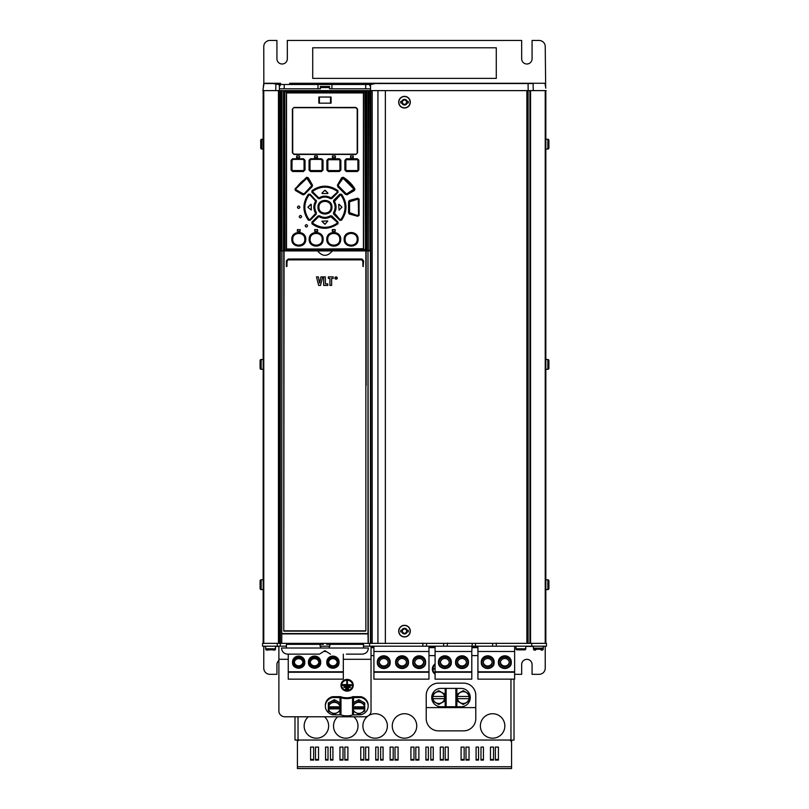 <?xml version="1.0" encoding="UTF-8"?>
<svg xmlns="http://www.w3.org/2000/svg" width="809" height="809" viewBox="0 0 809 809"><rect width="100%" height="100%" fill="white"/><g stroke="black" fill="none" stroke-linecap="round" stroke-linejoin="round"><path stroke-width="1.21" d="M423.603 662.268A4.439 4.166 0 0 1 414.774 662.268M414.744 662.682A4.439 4.166 180 0 0 419.183 666.859A4.439 4.166 180 0 0 423.623 662.682A4.439 4.166 180 0 0 419.183 658.516A4.439 4.166 180 0 0 414.744 662.682M412.762 662.48L412.762 661.853A6.421 6.037 180 0 1 419.183 655.816A6.421 6.037 180 0 1 425.605 661.853L425.605 662.48A6.421 6.037 0 0 1 419.183 668.517A6.421 6.037 0 0 1 412.762 662.48A6.421 6.037 0 0 1 419.183 656.443A6.421 6.037 0 0 1 425.605 662.48C425.989 670.317 412.378 670.317 412.762 662.48M428.972 672.249L385.58 672.198L428.972 672.198L428.972 651.498L373.91 651.498L373.91 679.155L428.972 679.155L428.972 672.249L373.91 672.249M390.191 661.853A6.421 6.037 180 0 0 383.769 655.816A6.421 6.037 180 0 0 377.348 661.853L377.348 662.48A6.421 6.037 0 0 1 383.769 656.443A6.421 6.037 0 0 1 390.191 662.48L390.191 661.853M408.474 661.853A6.421 6.037 180 0 0 402.053 655.816A6.421 6.037 180 0 0 395.631 661.853L395.631 662.48A6.421 6.037 0 0 1 402.053 656.443A6.421 6.037 0 0 1 408.474 662.48L408.474 661.853M385.58 672.198L373.91 672.198M428.972 646.179L428.972 651.498M373.91 646.179L373.91 651.498M515.99 646.421L514.635 646.421M477.927 646.421L471.799 646.421M435.09 646.421L428.972 646.421M373.91 646.421L371.028 646.421M543.193 646.421L545.226 646.179M525.779 646.421L533.08 646.421M514.635 674.322L521.674 674.322L521.674 664.533A5.198 5.198 0 0 1 526.871 659.335A5.198 5.198 0 0 1 532.069 664.533L532.069 674.322L539.107 674.322A6.118 6.118 0 0 0 545.226 668.204L545.226 646.421M538.491 83.276L544.963 83.276L533.04 83.276L544.953 83.276L545.681 86.947L545.226 46.568A6.118 6.118 0 0 0 539.107 40.45L532.069 40.45L532.069 58.804A5.198 5.198 0 0 1 526.871 64.002A5.198 5.198 0 0 1 521.674 58.804L521.674 40.45L287.326 40.45L287.326 58.804A5.198 5.198 0 0 1 282.129 64.002A5.198 5.198 0 0 1 276.931 58.804L276.931 40.45L269.893 40.45A6.118 6.118 0 0 0 263.774 46.568L263.835 83.297M278.883 660.468A5.198 5.198 0 0 0 276.931 664.533L276.931 674.322L269.893 674.322A6.118 6.118 0 0 1 263.774 668.204L263.774 646.179M545.822 88.171L544.953 83.276M267.334 83.276L273.26 83.276L264.047 83.276L262.874 90.618L546.126 90.618M275.09 83.276L279.53 83.276L273.118 83.549L275.889 84.096L275.748 90.618M370.542 88.788L365.708 88.788L365.708 84.5L370.542 84.5L376.66 83.276L289.582 83.276M370.542 84.5L376.66 83.276L528.075 83.276L528.176 90.618M533.04 83.276L528.075 83.276M534.638 83.276L532.595 83.276M542.354 83.276L545.226 83.276M422.247 83.276L419.8 83.276M389.2 83.276L386.753 83.276M376.964 83.276L369.319 83.276L369.319 84.5M519.53 83.276L531.21 83.276M363.504 643.367L363.504 646.179L546.449 646.179L546.449 643.367L280.298 643.367L280.298 91.235A0.617 0.617 0 0 1 280.905 90.618L280.905 250.921L281.34 90.618L279.378 90.618L279.378 84.5L276.627 83.954M281.744 643.367L281.947 91.235L280.298 91.235M281.947 250.921L367.994 250.921L367.994 91.235L367.974 633.578L281.947 633.578L367.974 633.578L368.176 643.367M281.643 643.367L281.947 250.315A0.617 0.617 0 0 1 281.34 250.921L280.905 250.921A0.617 0.617 0 0 1 280.298 250.315L280.298 250.921L279.075 250.921M280.298 250.315L281.947 250.315L281.947 91.235A0.617 0.617 0 0 0 281.34 90.618L284.222 90.628L283.474 91.366L284.212 90.638L283.474 91.366L283.474 249.86A0.738 0.738 0 0 0 284.212 250.598L365.951 250.598L284.212 250.598L283.474 249.86L284.02 249.86L284.02 91.366M369.804 84.5L369.804 85.724L370.542 85.724L370.542 84.773L370.542 90.618L365.941 90.628L366.689 91.366L365.941 90.628M366.689 249.86L365.951 250.598A0.738 0.738 0 0 0 366.689 249.86L365.951 250.598L366.689 249.86L366.689 91.366L366.153 91.366L366.153 249.86M284.06 630.828L365.86 630.828L365.86 250.921L284.06 250.921L283.777 631.131M365.86 630.828L283.787 631.131L365.344 631.131M283.787 250.921L283.787 631.131M368.692 250.315L368.611 250.921A0.617 0.617 0 0 1 367.994 250.315L368.277 643.367M368.671 91.235L368.277 250.83M368.692 91.235L367.994 91.235A0.617 0.617 0 0 1 368.611 90.618L368.692 91.235L369.895 91.235L369.834 90.618A0.617 0.617 0 0 1 370.441 91.235L369.895 91.235L369.895 250.315L370.846 250.921M370.441 91.235L370.441 250.315A0.617 0.617 0 0 1 369.834 250.921L369.915 250.315L368.671 250.315M370.441 643.367L370.441 250.315M368.611 250.921L369.834 250.921L368.611 250.921M370.846 643.367L370.846 90.618M385.357 90.618L385.357 643.367M472.234 643.367L471.799 651.498L435.09 651.498L435.09 679.155L471.799 679.155L471.799 672.249L435.09 672.249M447.326 643.125L447.326 646.179M422.854 643.125L422.854 646.179M496.281 643.125L496.281 646.179M280.298 646.179L280.298 643.367L262.551 643.367L262.551 646.179L286.416 646.179L286.416 643.367L286.416 644.338L323.297 644.328L323.216 643.367M323.297 644.348L320.061 644.348L320.061 646.179L329.85 646.179L329.85 644.348L326.624 644.348M426.525 646.179L426.525 643.367M443.656 646.179L443.656 643.367M475.47 646.179L475.47 643.367M492.61 646.179L492.61 643.367M363.504 644.348L329.85 644.348M329.243 646.179L329.243 648.019L368.398 648.019C368.044 651.73 366.012 653.773 362.29 654.137L346.373 654.137M363.504 644.328L326.624 644.328L326.705 643.367M320.061 644.348L286.416 644.348M287.62 654.137L303.547 654.137L287.62 654.137C283.908 653.773 281.876 651.73 281.522 648.019L320.677 648.019L320.677 646.179M368.398 648.019L303.547 648.029M303.547 654.137L319.464 654.137L324.955 650.689L330.456 654.137M324.955 648.019C324.955 651.366 324.955 651.366 324.955 648.019M263.319 86.947L263.764 83.408M263.35 86.775L263.916 83.276M278.357 84.298L273.27 83.276L279.378 84.793M279.378 85.724L280.106 85.724L279.378 85.724L279.378 84.52M320.374 86.462L329.546 86.462L329.546 87.564L320.374 87.564L320.374 86.462L320.374 88.788L317.988 88.788L317.988 84.5L279.378 84.5M317.988 88.788L279.378 88.788M365.708 88.788L331.933 88.788L331.933 84.5L317.988 84.5M331.933 88.788L329.546 88.788L329.546 86.462M365.708 84.5L331.933 84.5M370.542 85.724L369.804 85.724M280.106 84.5L280.106 85.724M284.212 88.788L284.212 84.5M278.953 83.276L277.79 83.276M270.509 83.276L267.809 83.276M275.161 83.661A1.042 1.042 0 0 0 274.362 83.276L273.26 83.276M263.168 149.048L261.752 149.048A1.042 1.042 0 0 1 260.72 148.017L260.72 140.301A1.042 1.042 0 0 1 261.752 139.259L261.752 149.048M263.168 139.259L261.752 139.259M263.168 369.319L261.145 369.319A1.042 1.042 0 0 1 260.104 368.277L260.104 360.571A1.042 1.042 0 0 1 261.145 359.53L261.145 369.319M263.168 359.53L261.145 359.53M263.168 589.589L261.145 589.589A1.042 1.042 0 0 1 260.104 588.548L260.104 580.832A1.042 1.042 0 0 1 261.145 579.79L261.145 589.589M263.168 579.79L261.145 579.79M279.075 90.618L279.075 643.367M263.774 643.367L263.774 90.618M263.168 643.367L263.168 90.618M275.464 646.179L275.464 648.808A1.042 1.042 0 0 1 274.423 649.849L266.707 649.849A1.042 1.042 0 0 1 265.676 648.808L275.464 648.808M265.676 646.179L265.676 648.808M273.26 649.849L267.87 649.849M543.193 646.179L543.193 648.201A1.042 1.042 0 0 1 542.151 649.243L534.446 649.243A1.042 1.042 0 0 1 533.404 648.201L543.193 648.201M533.404 646.179L533.404 648.201M540.988 649.243L535.609 649.243M525.779 646.179L525.779 648.808A1.042 1.042 0 0 1 524.738 649.849L517.032 649.849A1.042 1.042 0 0 1 515.99 648.808L525.779 648.808M515.99 646.179L515.99 648.808M523.575 649.849L518.195 649.849M528.095 90.618L528.095 643.367M529.925 643.367L529.925 90.618M545.226 90.618L545.226 643.367M545.832 643.367L545.832 90.618M410.315 631.131A5.815 5.815 0 0 1 404.5 636.946A5.815 5.815 0 0 1 398.685 631.131A5.815 5.815 0 0 1 404.5 625.317A5.815 5.815 0 0 1 410.315 631.131A5.815 5.815 0 0 1 404.5 636.946A5.815 5.815 0 0 1 398.685 631.131M410.153 631.131A5.653 5.653 0 0 1 404.5 636.784A5.653 5.653 0 0 1 398.847 631.131A5.653 5.653 0 0 1 404.5 625.468A5.653 5.653 0 0 1 410.153 631.131M404.813 633.669A1.628 1.628 0 0 1 406.543 632.678L406.522 631.131A1.628 1.628 0 0 1 406.715 630.363L408.292 630.363L408.292 631.89L406.715 631.89A1.628 1.628 0 0 1 406.522 631.131L406.887 629.756L407.22 630.363C405.41 627.663 403.6 627.663 401.78 630.363L402.103 629.746L402.285 630.363A1.628 1.628 0 0 1 402.144 632.122L402.457 632.678A1.628 1.628 0 0 1 404.187 633.669L404.813 633.669L404.187 633.669M402.103 632.517L401.78 631.89C403.59 634.6 405.4 634.6 407.22 631.89M400.708 631.89L402.295 631.89L400.708 631.89L400.708 630.363L401.79 630.363L402.204 629.503A2.811 2.811 0 0 1 406.937 629.726M408.292 631.131L408.292 630.363L406.705 630.363A1.628 1.628 0 0 1 406.856 630.13L406.543 629.584A1.628 1.628 0 0 1 404.813 628.593L404.187 628.593A1.628 1.628 0 0 1 402.457 629.584L402.113 629.756M406.543 632.678L406.715 631.89M402.457 629.584L402.457 632.678M406.796 632.749A2.811 2.811 0 0 1 402.063 632.537M404.187 628.593L404.813 628.593M410.315 102.187A5.815 5.815 0 0 1 404.5 108.001A5.815 5.815 0 0 1 398.685 102.187A5.815 5.815 0 0 1 404.5 96.372A5.815 5.815 0 0 1 410.315 102.187A5.815 5.815 0 0 1 404.5 108.001A5.815 5.815 0 0 1 398.685 102.187M410.153 102.187A5.653 5.653 0 0 1 404.5 107.84A5.653 5.653 0 0 1 398.847 102.187A5.653 5.653 0 0 1 404.5 96.524A5.653 5.653 0 0 1 410.153 102.187M402.113 103.562L402.457 103.734A1.628 1.628 0 0 1 404.187 104.725L404.813 104.725A1.628 1.628 0 0 1 406.543 103.734L406.522 102.187A1.628 1.628 0 0 1 406.715 101.418L408.292 101.418L408.292 102.955L406.715 102.955A1.628 1.628 0 0 1 406.522 102.187L406.887 100.812L407.22 101.418C405.41 98.718 403.6 98.718 401.78 101.418L402.103 100.801L402.478 102.187A1.628 1.628 0 0 1 402.144 103.178L401.78 102.945C403.59 105.655 405.4 105.655 407.22 102.945L406.897 103.572L406.715 102.955M406.937 103.592A2.811 2.811 0 0 1 406.796 103.815L407.22 102.955M400.708 102.955L402.295 102.955L400.708 102.955L400.708 101.418L401.79 101.418L402.204 100.559A2.811 2.811 0 0 1 406.937 100.781M408.292 102.187L408.292 101.418L406.705 101.418A1.628 1.628 0 0 1 406.856 101.186L406.543 100.64A1.628 1.628 0 0 1 404.813 99.649L404.187 99.649A1.628 1.628 0 0 1 402.457 100.64L402.113 100.812M402.457 100.64L402.285 101.418A1.628 1.628 0 0 1 402.478 102.177L402.457 103.734M406.796 103.815A2.811 2.811 0 0 1 402.063 103.592M404.813 104.725L404.187 104.725M404.187 99.649L404.813 99.649M317.543 250.921C322.528 256.746 327.473 256.746 332.378 250.921M286.305 260.963L288.257 259.001L361.663 259.001L363.615 260.963L363.13 266.586L362.766 260.963L361.663 259.861L288.257 259.861L287.155 260.963L286.669 266.586L286.305 260.963L288.247 259.123L286.416 260.963L286.305 266.222M334.886 278.094L336.109 276.83L337.333 278.094L336.979 278.984L335.239 278.984L335.239 277.194L336.109 276.83L336.979 277.194L336.979 278.984L335.239 278.984L334.886 278.094L335.239 277.194L336.979 277.194L336.979 278.984L335.239 278.984L334.886 278.094M366.133 250.921L366.133 385.327M363.615 260.963L361.674 259.123L363.504 260.963L363.14 266.464L362.897 260.963L361.674 259.74L288.247 259.74L287.023 260.963L286.669 266.586M363.504 260.963L362.27 259.224M362.28 259.901L363.16 260.963L363.13 266.586M287.185 260.346L287.023 260.963L288.247 259.74L361.674 259.74L362.897 260.963L362.897 266.242M363.16 260.963L362.735 260.346M287.023 266.242L286.76 260.963L287.64 259.901M286.76 260.963L286.416 266.222L287.013 266.313M361.674 259.123L288.247 259.123L361.663 259.001M335.482 277.396L335.482 278.781L336.736 278.781L336.736 277.396L335.482 277.396L336.109 279.054L336.736 277.396L335.482 277.396M335.482 278.781L336.109 279.054M336.109 277.406L336.635 278.761L336.028 278.185L335.634 278.761L335.634 277.406L336.514 278.074M331.619 285.435L329.92 285.435L329.92 278.417L328.333 278.417L328.333 276.87L333.207 276.87L333.207 278.417L331.619 278.417L331.619 285.435M327.776 285.435L323.661 285.435L323.661 276.87L325.36 276.87L325.36 283.888L327.776 283.888L327.776 285.435M320.485 285.435L318.645 285.435L316.481 276.87L318.311 276.87L319.595 283.12L320.93 276.87L322.68 276.87L320.485 285.435M284.697 91.923L284.94 249.93L284.02 249.86M284.94 91.862L365.223 91.923M284.95 249.92L365.466 249.425L364.97 91.862M284.141 91.245L366.153 91.366M366.022 91.245L365.951 90.638L284.212 90.638L283.474 91.366M365.951 90.638L366.689 91.366L365.951 90.638M284.697 249.85L366.022 249.981M363.625 92.944L286.295 92.944L363.625 92.944L363.625 248.727L286.78 249.212L363.625 248.727M286.295 248.727L286.295 92.944M310.11 194.18L316.006 200.581L310.11 194.18L308.391 194.261C302.455 202.958 302.455 211.614 308.391 220.22L310.11 220.301L316.258 214.142L309.847 220.058L316.006 213.9L316.117 212.888L316.258 214.142M316.258 200.339L316.42 201.775C314.296 205.355 314.296 208.995 316.42 212.696M331.852 198.539L338.031 192.36L337.929 190.651C329.223 184.705 320.576 184.705 311.991 190.651L311.89 192.36L318.301 198.296L312.122 192.117L312.193 190.924C320.708 185.089 329.212 185.089 337.727 190.924L337.798 192.117L331.852 198.539L330.416 198.69L331.569 197.952L330.608 198.397C326.836 196.213 323.074 196.213 319.312 198.397L318.301 198.296L312.537 192.148L312.82 191.217C320.91 185.807 329.01 185.807 337.1 191.217L337.292 190.944C329.061 185.443 320.839 185.443 312.628 190.944L312.82 191.217M319.151 197.77C323.024 195.596 326.897 195.596 330.77 197.77L330.588 198.074C326.836 195.96 323.084 195.96 319.333 198.074L318.341 197.952L319.151 197.77L319.504 198.69C323.084 196.567 326.725 196.567 330.416 198.69M319.504 198.69L318.068 198.539M341.529 194.261L341.277 194.463C347.122 202.978 347.122 211.493 341.277 220.018L340.063 220.058L333.662 214.142L333.5 212.706C335.624 208.965 335.624 205.324 333.5 201.775L333.662 200.339L339.81 194.18L341.529 194.261C347.466 202.958 347.466 211.614 341.529 220.22L339.81 220.301L341.529 220.22M333.662 214.142L339.81 220.301M339.81 194.18L333.662 200.339M318.068 215.942L319.494 215.781C322.983 217.914 326.624 217.914 330.416 215.791L331.852 215.942L338.031 222.121L337.929 223.82C328.808 229.756 320.162 229.756 311.991 223.83L311.89 222.121L318.301 216.185L319.333 216.407L318.068 215.942L311.89 222.121M338.031 222.121L331.852 215.942M359.085 215.477L359.085 199.004L357.669 198.205L349.367 200.43L348.548 201.825L348.548 212.656L349.367 214.051L357.669 216.276L359.085 215.477L359.085 199.004M337.798 186.707L345.463 194.382L347.021 194.797L354.504 190.469L354.908 188.912C351.955 184.078 348.082 180.205 343.299 177.282L341.701 177.707L337.414 185.15L337.798 186.707L347.021 194.797M304.457 194.382L312.122 186.707L312.507 185.15L308.219 177.707L306.621 177.282L295.012 188.912L295.416 190.469L302.9 194.797L304.457 194.382L312.122 186.707M331.943 207.235C332.388 198.326 317.674 198.094 317.977 207.235C317.532 216.155 332.236 216.387 331.943 207.235L331.599 207.235C332.014 215.811 317.907 215.811 318.311 207.235C317.907 198.67 332.014 198.67 331.599 207.235L331.326 207.235C331.67 199.014 318.271 198.984 318.594 207.235C318.25 215.467 331.65 215.487 331.326 207.235L330.992 207.235C331.366 215.012 318.554 215.012 318.928 207.235C318.554 199.469 331.366 199.469 330.992 207.235M358.104 239.302C358.518 230.302 343.754 230.262 344.149 239.302C343.754 248.302 358.478 248.353 358.104 239.302L357.8 239.302C358.195 247.878 344.108 247.867 344.513 239.302C344.108 230.737 358.195 230.717 357.8 239.302L357.497 239.302C357.851 231.071 344.401 231.071 344.755 239.302C344.371 247.544 357.881 247.503 357.497 239.302L357.184 239.302C357.548 247.079 344.755 247.079 345.13 239.302C344.755 231.526 357.548 231.526 357.184 239.302M326.785 239.302C326.452 248.039 340.741 248.737 340.741 239.302C341.155 230.353 326.462 230.191 326.785 239.302L327.129 239.302C326.715 230.737 340.822 230.727 340.417 239.302C340.832 247.867 326.725 247.867 327.129 239.302L327.392 239.302C327.058 247.524 340.447 247.554 340.134 239.302C340.468 231.061 327.048 231.071 327.392 239.302L327.746 239.302C327.372 231.526 340.174 231.526 339.8 239.302C340.174 247.079 327.372 247.079 327.746 239.302M323.135 239.302C323.549 230.312 308.816 230.231 309.169 239.302C308.765 248.252 323.458 248.414 323.135 239.302L322.791 239.302C323.206 247.867 309.099 247.878 309.503 239.302C309.089 230.727 323.196 230.727 322.791 239.302L322.528 239.302C322.862 231.071 309.473 231.05 309.786 239.302C309.453 247.544 322.872 247.534 322.528 239.302L322.174 239.302C322.548 247.079 309.746 247.079 310.12 239.302C309.746 231.526 322.548 231.526 322.174 239.302M305.772 239.302C306.166 230.292 291.442 230.252 291.816 239.302C291.402 248.302 306.166 248.343 305.772 239.302L305.408 239.302C305.812 247.867 291.725 247.878 292.12 239.302C291.715 230.727 305.812 230.737 305.408 239.302L305.155 239.302C305.539 231.061 292.039 231.101 292.423 239.302C292.069 247.534 305.519 247.534 305.155 239.302L304.791 239.302C305.165 247.069 292.373 247.079 292.737 239.302C292.373 231.526 305.165 231.526 304.791 239.302M357.345 171.518L358.842 170.072L357.345 171.518L346.373 171.518L344.877 169.991L346.373 171.518M346.373 158.766L344.877 160.293L346.383 159.11L357.366 159.11L358.842 160.212L357.345 158.766L346.373 158.766L346.667 159.727L345.494 160.556L346.656 159.383L357.093 159.383L358.529 160.212L358.529 170.072L357.366 171.174L346.383 171.174L357.093 170.901L358.225 169.779L358.225 160.506L357.113 159.727L346.667 159.727M328.676 170.557L327.867 169.748L326.907 170.021L328.393 171.518L339.386 171.174L340.872 170.052L339.376 171.518L339.123 170.557L340.255 169.769L339.113 170.901L328.666 170.901L327.514 169.748L327.514 160.536L328.666 159.383L326.907 160.273L328.393 158.766L339.386 159.11L328.666 159.383L327.867 160.536L327.251 160.273L327.251 170.021L328.403 171.174L328.676 170.557L339.123 170.557M340.872 160.243L339.376 158.766L340.872 160.243L340.872 170.052M309.048 170.052L310.545 171.518L310.808 170.901L321.517 171.174L323.013 170.021L321.517 171.518L310.535 171.174L309.048 170.052L309.048 160.243L310.545 158.766L321.517 159.11L310.535 159.11L309.048 160.243M323.013 160.273L321.517 158.766L323.013 160.273L323.013 170.021M303.547 171.518L304.68 169.991L303.547 171.518L292.575 171.518L291.078 170.072L292.575 171.518M292.575 158.766L291.078 160.212L292.575 158.766L303.547 158.766L305.044 160.293L303.537 159.11L292.555 159.11L303.547 158.766M293.687 107.728L292.383 109.043L292.383 152.85L293.98 154.438L324.955 154.195M356.233 154.155L357.538 152.85L357.538 109.043L355.94 107.445L324.955 107.688M297.429 207.235C298.238 205.668 299.057 205.668 299.876 207.235C299.057 208.813 298.248 208.813 297.429 207.235M299.178 216.67C299.987 215.093 300.806 215.093 301.626 216.67C300.806 218.248 299.987 218.248 299.178 216.67M305.135 225.842C305.933 224.265 306.753 224.265 307.582 225.842C306.773 227.42 305.954 227.42 305.135 225.842M300.058 229.574L300.058 231.404L297.247 231.162L297.49 229.574L300.301 229.817M317.431 229.574L314.863 229.574L314.62 231.162L317.431 231.404L317.674 229.817L317.674 231.131M335.057 229.574L335.057 231.404L332.236 231.162L332.489 229.574L335.057 229.574L335.3 231.131M353.169 155.904L353.169 157.745L350.6 157.745L350.6 155.904L353.412 156.147M335.179 155.904L332.61 155.904L332.368 157.492L335.179 157.745L335.422 156.147L335.422 157.462M299.573 157.492L299.573 156.147M299.32 157.745L296.509 157.492L296.751 155.904L299.32 155.904M317.31 155.904L317.31 157.745L314.499 157.492L314.741 155.904L317.31 155.904L317.553 157.462M319.393 103.168L318.837 103.168L318.837 97.05L319.393 97.05L319.393 103.168L331.073 103.168L331.073 97.05L319.393 97.05M310.11 220.301L308.644 220.018C302.799 211.493 302.799 202.978 308.644 194.463L309.847 194.423L308.391 194.261M316.42 201.775L316.117 201.593C313.943 205.203 313.943 208.965 316.117 212.888L309.877 219.664L308.391 220.22M315.49 213.05L315.793 212.868C313.69 209.106 313.69 205.365 315.793 201.613L315.672 200.622L309.877 194.817L315.419 200.865L316.006 200.581L316.117 201.593L315.49 201.431C313.316 205.294 313.316 209.157 315.49 213.05L315.419 213.616M309.625 195.07L308.674 194.898C303.193 203.413 303.193 211.645 308.674 219.583L309.625 219.411M315.419 200.865L315.49 201.431M308.927 219.381C303.527 211.28 303.527 203.19 308.927 195.1M311.253 210.057L308.027 207.417L311.253 210.057L311.253 204.424L308.027 207.064L310.838 204.252M338.031 192.36L337.383 192.148L331.569 197.952L330.77 197.77M331.336 197.709L337.383 192.148L337.929 190.651M337.141 191.905L337.1 191.217M318.584 197.709L312.77 191.905M324.783 190.307L321.972 193.118L324.783 190.307L327.948 193.118L325.137 190.307M327.776 193.533L322.144 193.533M311.991 190.651L311.89 192.36M340.983 195.1L340.063 194.423L341.277 194.463L340.983 195.1C346.394 203.19 346.394 211.28 340.983 219.37L341.246 219.583C346.727 211.068 346.727 202.847 341.246 194.898L340.033 194.817L333.905 200.581L334.127 201.613C336.231 205.365 336.231 209.116 334.127 212.868L333.804 212.888C335.978 209.116 335.978 205.355 333.804 201.593L333.5 201.775M333.5 212.706L333.905 213.9L340.033 219.664L334.43 213.05C336.605 209.187 336.605 205.314 334.43 201.431L340.296 195.07M334.491 213.616L334.43 213.05M340.296 219.411L340.983 219.37M341.894 207.064L339.082 204.252L341.964 207.235L339.082 210.229L341.894 207.064M339.082 210.229L338.668 204.424M334.43 201.431L334.491 200.865M337.929 223.82L337.727 223.557C329.212 229.392 320.708 229.392 312.193 223.557L311.991 223.83M337.798 222.364L337.727 223.557L337.1 223.264C329.01 228.674 320.91 228.674 312.82 223.264L312.628 223.537C320.86 229.038 329.081 229.038 337.292 223.537L337.798 222.364M312.193 223.557L312.537 222.333L312.193 223.557M318.584 216.772L312.77 222.576L318.341 216.529L319.151 216.701C323.024 218.885 326.887 218.885 330.77 216.701L337.383 222.333L331.619 216.185L330.588 216.407C326.836 218.521 323.084 218.521 319.333 216.407L319.151 216.701M312.77 222.576L312.82 223.264M337.1 223.264L337.141 222.576M327.776 220.948L325.137 224.174L327.776 220.948L321.901 221.191L327.776 220.948M324.783 224.174L321.972 221.363L325.137 224.174M330.416 215.791L330.608 216.074C326.816 218.268 323.054 218.268 319.312 216.074L319.494 215.781M330.77 216.701L331.336 216.772M357.669 216.276L349.478 213.718L357.578 215.619L349.559 212.636L349.559 201.845L357.689 199.206L357.78 198.539L358.781 199.085L358.256 199.52L358.559 215.032L358.559 199.449L357.578 198.862L349.478 200.763L357.669 198.205M358.781 215.396L357.578 215.619L358.781 215.396M349.367 200.43L349.367 214.051M357.689 215.275L358.256 214.951M357.689 199.206L358.256 199.52M349.559 201.845L349.892 201.289M349.892 213.192L349.559 212.636M348.548 201.825L348.548 212.656M345.463 194.382L346.171 193.664L338.536 186.03L345.858 193.857L346.95 194.12L354.352 190.176L346.859 194.494L346.171 193.664M337.414 185.15L338.334 186.323L337.717 185.322L341.701 177.707M342.419 178.425L343.127 177.576L342.015 177.889L338.071 185.231L343.056 178.253L353.958 189.154L346.788 193.826M338.384 185.403L338.536 186.03M343.056 178.253L354.231 188.972L353.796 189.781M343.299 177.282L354.645 189.084L353.958 189.154M354.504 190.469L354.908 188.912M308.219 177.707L312.203 185.322L311.93 186.414L311.384 186.03L304.063 193.857L311.586 186.323L311.849 185.231L307.905 177.889L306.692 177.96C302.182 180.832 298.511 184.503 295.689 188.972L306.621 177.282M295.952 189.154L295.973 190.075L304.144 194.2L303.062 194.494L295.568 190.176L295.689 188.972L306.864 178.253L311.536 185.403L312.507 185.15M302.9 194.797L303.132 193.826L296.114 189.781M303.132 193.826L303.749 193.664M311.536 185.403L311.384 186.03M295.416 190.469L295.012 188.912M306.864 178.253L307.501 178.425M317.977 207.235L318.928 207.235M357.113 159.727L357.345 158.766M346.667 170.557L345.494 169.738L346.667 170.557L357.113 170.557M339.123 159.727L340.255 160.526L339.123 159.727L328.676 159.727M310.798 159.727L309.999 160.526L310.808 159.383L321.254 159.383L322.397 160.536L322.397 169.748L321.254 170.901L322.053 169.748L322.67 170.021L322.67 160.273L321.244 159.727M309.999 169.769L310.808 170.901L309.665 169.769L309.382 160.243L309.382 170.052L309.999 169.769L309.999 160.526M295.224 171.174L303.537 171.184L295.224 171.174M292.807 170.557L291.695 169.779L292.807 170.557L303.254 170.557L304.063 169.738L303.254 170.557M292.807 159.727L291.998 160.506L292.828 159.383L303.264 159.383L304.427 160.556L304.68 169.991L304.68 160.293L303.254 159.727M292.686 108.73L292.716 153.235M357.224 153.164L357.204 108.649M357.265 109.043L355.92 107.688L357.538 109.043M356.284 107.739L294.001 107.688M292.656 152.85L294.001 154.195L292.383 152.85M293.637 154.145L355.92 154.195M298.39 206.042L299.259 206.174M299.381 206.255L299.876 207.205M300.988 215.598L301.626 216.64M314.863 231.404L314.62 229.857M332.489 231.404L332.236 229.857M332.61 157.745L332.368 156.188M314.741 157.745L314.499 156.188M545.832 579.79L547.855 579.79A1.042 1.042 0 0 1 548.896 580.832L548.896 588.548L548.896 580.832M545.832 589.589L547.855 589.589A1.042 1.042 0 0 0 548.896 588.548M548.896 587.385L548.896 581.995M545.832 359.53L547.855 359.53A1.042 1.042 0 0 1 548.896 360.571L548.896 368.277L548.896 360.571M545.832 369.319L547.855 369.319A1.042 1.042 0 0 0 548.896 368.277M548.896 367.114L548.896 361.734M545.832 139.259L547.855 139.259A1.042 1.042 0 0 1 548.896 140.301L548.896 148.017L548.896 140.301M545.832 149.048L547.855 149.048A1.042 1.042 0 0 0 548.896 148.017M548.896 146.854L548.896 141.464M312.719 47.792L312.719 78.382L496.281 78.382L496.281 47.792L312.719 47.792M278.883 646.421L275.464 646.421M265.676 646.421L263.774 646.421M371.028 655.603L373.91 655.603M428.972 655.603L435.09 655.603M471.799 655.603L477.927 655.603M426.222 707.612L475.783 707.612M475.783 695.376A12.236 12.236 0 0 0 463.547 683.14L438.458 683.14A12.236 12.236 0 0 0 426.222 695.376L426.222 718.625A12.236 12.236 0 0 0 438.458 730.861L463.547 730.861A12.236 12.236 0 0 0 475.783 718.625L475.783 695.376M510.206 740.265L514.018 740.043L514.018 679.155M298.794 740.265L297.429 741.074L297.429 768.55L511.571 768.55L511.571 741.074L510.641 741.074L510.641 740.043L294.982 740.043L294.982 716.784M308.3 716.784A12.236 12.236 0 0 0 316.39 738.202A12.236 12.236 0 0 0 324.49 716.784M337.666 716.784A12.236 12.236 0 0 0 345.767 738.202A12.236 12.236 0 0 0 353.857 716.784M368.135 715.925A12.236 12.236 0 0 0 375.133 738.202A12.236 12.236 0 0 0 381.09 715.277A12.236 12.236 0 0 0 368.702 715.561M416.736 725.966A12.236 12.236 0 0 0 404.5 713.73A12.236 12.236 0 0 0 392.264 725.966A12.236 12.236 0 0 0 404.5 738.202A12.236 12.236 0 0 0 416.736 725.966M504.846 725.966A12.236 12.236 0 0 0 492.61 713.73A12.236 12.236 0 0 0 480.374 725.966A12.236 12.236 0 0 0 492.61 738.202A12.236 12.236 0 0 0 504.846 725.966M310.585 760.096L310.585 747.091L313.639 747.091L313.639 760.096L310.585 760.096M315.48 760.096L315.48 747.091L318.534 747.091L318.534 760.096L315.48 760.096M325.572 760.096L325.572 747.091L328.019 747.091L328.019 760.096L325.572 760.096M330.466 760.096L330.466 747.091L332.914 747.091L332.914 760.096L330.466 760.096M339.952 760.096L339.952 747.091L343.006 747.091L343.006 760.096L339.952 760.096M344.846 760.096L344.846 747.091L347.9 747.091L347.9 760.096L344.846 760.096M360.753 760.096L360.753 747.091L363.807 747.091L363.807 760.096L360.753 760.096M365.648 760.096L365.648 747.091L368.712 747.091L368.712 760.096L365.648 760.096M375.74 760.096L375.74 747.091L378.187 747.091L378.187 760.096L375.74 760.096M380.634 760.096L380.634 747.091L383.082 747.091L383.082 760.096L380.634 760.096M390.12 760.096L390.12 747.091L393.184 747.091L393.184 760.096L390.12 760.096M395.014 760.096L395.014 747.091L398.079 747.091L398.079 760.096L395.014 760.096M410.921 760.096L410.921 747.091L413.986 747.091L413.986 760.096L410.921 760.096M415.816 760.096L415.816 747.091L418.88 747.091L418.88 760.096L415.816 760.096M425.918 760.096L425.918 747.091L428.365 747.091L428.365 760.096L425.918 760.096M430.813 760.096L430.813 747.091L433.26 747.091L433.26 760.096L430.813 760.096M440.288 760.096L440.288 747.091L443.352 747.091L443.352 760.096L440.288 760.096M445.193 760.096L445.193 747.091L448.247 747.091L448.247 760.096L445.193 760.096M461.1 760.096L461.1 747.091L464.154 747.091L464.154 760.096L461.1 760.096M465.994 760.096L465.994 747.091L469.048 747.091L469.048 760.096L465.994 760.096M476.086 760.096L476.086 747.091L478.534 747.091L478.534 760.096L476.086 760.096M480.981 760.096L480.981 747.091L483.428 747.091L483.428 760.096L480.981 760.096M490.466 760.096L490.466 747.091L493.52 747.091L493.52 760.096L490.466 760.096M495.361 760.096L495.361 747.091L498.415 747.091L498.415 760.096L495.361 760.096M313.639 759.479L310.585 759.479M318.534 759.479L315.48 759.479M328.019 759.479L325.572 759.479M332.914 759.479L330.466 759.479M343.006 759.479L339.952 759.479M347.9 759.479L344.846 759.479M363.807 759.479L360.753 759.479M368.712 759.479L365.648 759.479M378.187 759.479L375.74 759.479M383.082 759.479L380.634 759.479M393.184 759.479L390.12 759.479M398.079 759.479L395.014 759.479M413.986 759.479L410.921 759.479M418.88 759.479L415.816 759.479M428.365 759.479L425.918 759.479M433.26 759.479L430.813 759.479M443.352 759.479L440.288 759.479M448.247 759.479L445.193 759.479M464.154 759.479L461.1 759.479M469.048 759.479L465.994 759.479M478.534 759.479L476.086 759.479M483.428 759.479L480.981 759.479M493.52 759.479L490.466 759.479M498.415 759.479L495.361 759.479M435.09 674.19A6.118 6.118 0 0 1 435.09 663.977M435.09 664.725A5.511 5.511 0 0 0 435.09 673.442M435.09 669.083L433.563 669.083L433.563 668.467L435.09 668.467M446.133 688.398L461.1 688.398A9.182 9.182 0 0 1 470.272 697.58A9.182 9.182 0 0 1 461.1 706.753L446.133 706.753L446.133 688.398L440.905 688.398A9.182 9.182 0 0 0 431.723 697.58A9.182 9.182 0 0 0 440.905 706.753L446.133 706.753M432.785 698.673L432.785 694.122L438.761 690.664L444.748 694.122L444.748 696.478L432.967 696.478A5.906 5.906 0 0 1 444.566 696.478L444.748 701.029L438.761 704.487L432.785 701.029L432.785 698.673L444.566 698.673A5.906 5.906 0 0 1 432.967 698.673L432.785 698.673M457.257 698.673L457.257 694.122L463.233 690.664L469.22 694.122L469.22 696.478L457.439 696.478A5.906 5.906 0 0 1 469.038 696.478L469.22 701.029L463.233 704.487L457.257 701.029L457.257 698.673L469.038 698.673A5.906 5.906 0 0 1 457.439 698.673L457.257 698.673M275.525 646.421L275.525 649.061A1.042 1.042 0 0 1 274.484 650.092L273.321 650.092M265.736 649.182A1.042 1.042 0 0 0 266.778 650.092L267.931 650.092M275.434 649.061L275.525 649.061A1.042 1.042 0 0 1 274.484 650.092M543.264 646.421L543.264 649.061A1.042 1.042 0 0 1 542.222 650.092L541.069 650.092M533.475 648.585L533.475 649.061A1.042 1.042 0 0 0 534.516 650.092L535.679 650.092M542.748 649.061L543.264 649.061A1.042 1.042 0 0 1 542.222 650.092M514.635 646.179L514.635 651.498L477.927 651.498L477.927 679.155L514.635 679.155L514.635 672.249L477.927 672.249M477.927 646.179L477.927 651.498M514.635 672.249L485.703 672.198L514.635 672.198L514.635 651.498M494.137 661.853A6.421 6.037 180 0 0 487.716 655.816A6.421 6.037 180 0 0 481.284 661.853L481.284 662.48A6.421 6.037 0 0 1 487.716 656.443A6.421 6.037 0 0 1 494.137 662.48L494.137 661.853M511.268 661.853A6.421 6.037 180 0 0 504.846 655.816A6.421 6.037 180 0 0 498.415 661.853L498.415 662.48A6.421 6.037 0 0 1 504.846 656.443A6.421 6.037 0 0 1 511.268 662.48L511.268 661.853M485.703 672.198L477.927 672.198M483.276 662.682A4.439 4.166 180 0 0 487.716 666.859A4.439 4.166 180 0 0 492.145 662.682A4.439 4.166 180 0 0 487.716 658.516A4.439 4.166 180 0 0 483.276 662.682M492.125 662.268A4.439 4.166 0 0 1 483.297 662.268M500.407 662.682A4.439 4.166 180 0 0 504.846 666.859A4.439 4.166 180 0 0 509.276 662.682A4.439 4.166 180 0 0 504.846 658.516A4.439 4.166 180 0 0 500.407 662.682M509.255 662.268A4.439 4.166 0 0 1 500.427 662.268M278.883 646.179L278.883 711.04A6.118 5.754 0 0 0 285.011 716.784L364.91 716.784A6.118 5.754 0 0 0 371.028 711.04L371.028 646.179M278.883 659.295L288.247 659.295M343.319 659.295L371.028 659.295M368.166 706.126L368.166 705.286A9.415 8.838 180 0 0 360.834 696.66L352.886 696.66A7.402 2.528 0 0 1 340.65 696.66L332.691 696.66A9.415 8.838 180 0 0 325.36 705.286L325.36 706.126A9.415 8.838 0 0 1 332.691 697.5L340.983 697.661A7.402 2.528 180 0 0 352.542 697.661L352.542 714.903L360.834 714.751A9.415 8.838 0 0 0 368.166 706.126A9.415 8.838 0 0 0 360.834 697.5L360.834 696.66M353.23 685.162A6.118 5.754 180 0 0 347.112 679.418A6.118 5.754 180 0 0 340.993 685.162L340.993 685.375A6.118 5.754 0 0 1 347.112 679.621A6.118 5.754 0 0 1 353.23 685.375L353.23 685.162M325.36 706.126A9.415 8.838 0 0 0 332.691 714.751L340.983 714.903A7.402 2.528 0 0 0 352.542 714.903M332.691 696.66L332.691 697.5M352.542 697.661L360.834 697.5M358.791 701.241L364.778 704.487L364.778 702.94L358.791 699.694L352.815 702.94L352.815 704.487L358.791 701.241L358.791 699.694M364.778 704.487L364.596 706.823L352.815 706.803L352.815 704.487M352.815 706.803L352.815 708.876L364.778 708.876L364.778 710.98L358.791 714.226L352.815 710.98L352.815 708.876M364.778 706.803L364.778 708.876M352.815 708.057L364.778 708.057M364.596 708.896A5.906 5.542 0 0 1 352.997 708.896M352.997 706.823A5.906 5.542 0 0 1 364.596 706.823M340.306 704.487L340.306 702.94L334.319 699.694L328.333 702.94L328.333 704.487L334.319 701.241L340.306 704.487L340.306 706.803L328.333 706.803L328.333 704.487M328.333 708.057L328.525 708.896L340.306 708.876L340.306 708.057L328.333 708.057L328.333 706.803M340.306 708.876L340.306 710.98L334.319 714.226L328.333 710.98L328.333 708.876M328.525 706.823A5.906 5.542 0 0 1 340.114 706.823M334.319 701.241L334.319 699.694M340.306 708.057L340.306 706.803M340.114 708.896A5.906 5.542 0 0 1 328.525 708.896M353.23 685.375A6.118 5.754 0 0 1 347.112 691.129A6.118 5.754 0 0 1 340.993 685.375M341.6 685.375A5.511 5.178 180 0 0 347.112 690.552A5.511 5.178 180 0 0 352.613 685.375A5.511 5.178 180 0 0 347.112 680.197A5.511 5.178 180 0 0 341.6 685.375M352.613 685.274A5.511 5.178 0 0 1 347.112 690.34A5.511 5.178 0 0 1 341.6 685.274M342.217 684.798L346.798 684.798L346.798 680.774L347.415 680.774L347.415 684.798L352.006 684.798L352.006 685.375L342.217 685.375L342.217 684.586L346.798 684.586M347.415 684.586L352.006 684.798M346.798 680.774L347.415 680.774M345.635 688.611L348.578 688.611L348.578 689.399L345.635 689.399L345.635 688.611M343.926 686.598L350.287 686.598L350.287 687.387L343.926 687.387L343.926 686.598M345.635 688.823L348.578 688.823M343.926 686.811L350.287 686.811M533 646.179A1.042 1.042 0 0 0 533.404 646.826M435.09 646.179L435.09 651.498M471.799 672.249L442.877 672.198L471.799 672.198L471.799 651.498M451.311 661.853A6.421 6.037 180 0 0 444.879 655.816A6.421 6.037 180 0 0 438.458 661.853L438.458 662.48A6.421 6.037 0 0 1 444.879 656.443A6.421 6.037 0 0 1 451.311 662.48L451.311 661.853M468.441 661.853A6.421 6.037 180 0 0 462.01 655.816A6.421 6.037 180 0 0 455.588 661.853L455.588 662.48A6.421 6.037 0 0 1 462.01 656.443A6.421 6.037 0 0 1 468.441 662.48L468.441 661.853M442.877 672.198L435.09 672.198M440.45 662.682A4.439 4.166 180 0 0 444.879 666.859A4.439 4.166 180 0 0 449.319 662.682A4.439 4.166 180 0 0 444.879 658.516A4.439 4.166 180 0 0 440.45 662.682M449.298 662.268A4.439 4.166 0 0 1 440.47 662.268M457.581 662.682A4.439 4.166 180 0 0 462.01 666.859A4.439 4.166 180 0 0 466.449 662.682A4.439 4.166 180 0 0 462.01 658.516A4.439 4.166 180 0 0 457.581 662.682M466.429 662.268A4.439 4.166 0 0 1 457.601 662.268M288.247 654.137L288.247 679.155L343.319 679.155L343.319 672.198L299.927 672.198L343.319 672.198L343.319 654.137M299.927 672.198L288.247 672.198M288.247 672.249L343.319 672.249M324.49 651.498L325.43 651.498M339.032 661.853A6.118 5.754 180 0 0 332.914 656.099A6.118 5.754 180 0 0 326.796 661.853L326.796 662.48A6.118 5.754 0 0 1 332.914 656.726A6.118 5.754 0 0 1 339.032 662.48L339.032 661.853M320.677 661.853A6.118 5.754 180 0 0 314.559 656.099A6.118 5.754 180 0 0 308.441 661.853L308.441 662.48A6.118 5.754 0 0 1 314.559 656.726A6.118 5.754 0 0 1 320.677 662.48L320.677 661.853M304.771 661.853A6.118 5.754 180 0 0 298.652 656.099A6.118 5.754 180 0 0 292.534 661.853L292.534 662.48A6.118 5.754 0 0 1 298.652 656.726A6.118 5.754 0 0 1 304.771 662.48L304.771 661.853M328.626 662.682A4.288 4.025 180 0 0 332.914 666.707A4.288 4.025 180 0 0 337.201 662.682A4.288 4.025 180 0 0 332.914 658.668A4.288 4.025 180 0 0 328.626 662.682M337.171 662.268A4.288 4.025 0 0 1 328.656 662.268M310.272 662.682A4.288 4.025 180 0 0 314.559 666.707A4.288 4.025 180 0 0 318.837 662.682A4.288 4.025 180 0 0 314.559 658.668A4.288 4.025 180 0 0 310.272 662.682M318.817 662.268A4.288 4.025 0 0 1 310.302 662.268M294.365 662.682A4.288 4.025 180 0 0 298.652 666.707A4.288 4.025 180 0 0 302.93 662.682A4.288 4.025 180 0 0 298.652 658.668A4.288 4.025 180 0 0 294.365 662.682M302.91 662.268A4.288 4.025 0 0 1 294.395 662.268M379.33 662.682A4.439 4.166 180 0 0 383.769 666.859A4.439 4.166 180 0 0 388.209 662.682A4.439 4.166 180 0 0 383.769 658.516A4.439 4.166 180 0 0 379.33 662.682M388.189 662.268A4.439 4.166 0 0 1 379.36 662.268M397.613 662.682A4.439 4.166 180 0 0 402.053 666.859A4.439 4.166 180 0 0 406.492 662.682A4.439 4.166 180 0 0 402.053 658.516A4.439 4.166 180 0 0 397.613 662.682M406.462 662.268A4.439 4.166 0 0 1 397.644 662.268M286.639 260.963L286.416 266.222M413.369 662.682A5.815 5.461 0 0 1 419.183 657.221A5.815 5.461 0 0 1 424.998 662.682A5.815 5.461 0 0 1 419.183 668.153A5.815 5.461 0 0 1 413.369 662.682M373.91 671.794L428.972 671.794M533.252 90.618L533.101 83.549L376.691 83.549M368.176 633.882L281.744 633.882M372.18 90.618L372.18 643.367M377.934 643.367L377.934 90.618M526.871 643.367L526.871 90.618M369.622 643.367L369.622 646.179M531.766 646.179L531.766 643.367M277.234 643.367L277.234 646.179M273.118 83.549L263.744 83.549M280.602 83.276L280.602 84.5M278.458 90.618L278.458 643.367M530.542 643.367L530.542 90.618M288.257 259.001L286.416 260.963M288.226 259.497L361.694 259.497M363.281 260.963L363.261 266.464M361.694 259.365L288.226 259.365M284.141 249.981L284.212 250.598L283.474 249.86M363.17 92.701L286.75 92.701M363.413 92.944L363.413 248.727M286.75 248.97L363.17 248.97M286.507 248.727L286.507 92.944M358.842 160.212L358.842 170.072M344.877 169.991L344.877 160.293M339.376 171.518L328.393 171.518M326.907 170.021L326.907 160.273M328.393 158.766L339.376 158.766M321.517 171.518L310.545 171.518M310.545 158.766L321.517 158.766M291.078 170.072L291.078 160.212M305.044 160.293L305.044 169.991M293.98 107.445L355.94 107.445M355.94 154.438L293.98 154.438M344.149 239.302L345.13 239.302M340.741 239.302L339.8 239.302M309.169 239.302L310.12 239.302M291.816 239.302L292.737 239.302M345.858 169.738L345.858 160.556M357.912 160.506L357.912 169.779M345.241 160.293L345.241 169.991L345.241 160.293M327.867 169.748L327.867 160.536M339.922 160.526L339.922 169.769M340.538 170.052L340.538 160.243L340.538 170.052M310.798 170.557L321.244 170.557M322.053 160.536L322.053 169.748M291.998 169.779L291.998 160.506M304.063 160.556L304.063 169.738M291.392 160.212L291.392 170.072L291.392 160.212M330.527 103.168L330.527 97.05M547.855 589.589L547.855 579.79M547.855 369.319L547.855 359.53M547.855 149.048L547.855 139.259M477.927 647.645L471.799 647.645M435.09 647.645L428.972 647.645M373.91 647.645L371.028 647.645M510.964 740.043L510.964 679.155M298.036 716.784L298.036 740.043M297.429 766.74L511.571 766.74M456.842 688.398L456.842 706.753M455.872 688.398L455.872 706.753M445.162 706.753L445.162 688.398M477.927 671.794L514.635 671.794M481.901 662.682A5.815 5.461 0 0 1 487.716 657.221A5.815 5.461 0 0 1 493.52 662.682A5.815 5.461 0 0 1 487.716 668.153A5.815 5.461 0 0 1 481.901 662.682M494.137 662.48A6.421 6.037 0 0 1 487.716 668.517A6.421 6.037 0 0 1 481.284 662.48C480.9 670.317 494.521 670.317 494.137 662.48M499.032 662.682A5.815 5.461 0 0 1 504.846 657.221A5.815 5.461 0 0 1 510.651 662.682A5.815 5.461 0 0 1 504.846 668.153A5.815 5.461 0 0 1 499.032 662.682M511.268 662.48A6.421 6.037 0 0 1 504.846 668.517A6.421 6.037 0 0 1 498.415 662.48C498.031 670.317 511.652 670.317 511.268 662.48M340.983 714.903L340.983 697.661M340.033 714.751L340.033 711.151M340.033 702.799L340.033 697.5M353.503 711.404L353.503 714.751M353.503 697.5L353.503 702.566M435.09 671.794L471.799 671.794M439.065 662.682A5.815 5.461 0 0 1 444.879 657.221A5.815 5.461 0 0 1 450.694 662.682A5.815 5.461 0 0 1 444.879 668.153A5.815 5.461 0 0 1 439.065 662.682M451.311 662.48A6.421 6.037 0 0 1 444.879 668.517A6.421 6.037 0 0 1 438.458 662.48C438.073 670.317 451.695 670.317 451.311 662.48M456.205 662.682A5.815 5.461 0 0 1 462.01 657.221A5.815 5.461 0 0 1 467.824 662.682A5.815 5.461 0 0 1 462.01 668.153A5.815 5.461 0 0 1 456.205 662.682M468.441 662.48A6.421 6.037 0 0 1 462.01 668.517A6.421 6.037 0 0 1 455.588 662.48C455.204 670.317 468.826 670.317 468.441 662.48M288.247 671.794L343.319 671.794M327.402 662.682A5.511 5.178 0 0 1 332.914 657.515A5.511 5.178 0 0 1 338.425 662.682A5.511 5.178 0 0 1 332.914 667.86A5.511 5.178 0 0 1 327.402 662.682M339.032 662.48A6.118 5.754 0 0 1 332.914 668.224A6.118 5.754 0 0 1 326.796 662.48C326.432 669.943 339.396 669.943 339.032 662.48M309.048 662.682A5.511 5.178 0 0 1 314.559 657.515A5.511 5.178 0 0 1 320.061 662.682A5.511 5.178 0 0 1 314.559 667.86A5.511 5.178 0 0 1 309.048 662.682M320.677 662.48A6.118 5.754 0 0 1 314.559 668.224A6.118 5.754 0 0 1 308.441 662.48C308.077 669.943 321.042 669.943 320.677 662.48M293.141 662.682A5.511 5.178 0 0 1 298.652 657.515A5.511 5.178 0 0 1 304.154 662.682A5.511 5.178 0 0 1 298.652 667.86A5.511 5.178 0 0 1 293.141 662.682M304.771 662.48A6.118 5.754 0 0 1 298.652 668.224A6.118 5.754 0 0 1 292.534 662.48C292.16 669.943 305.135 669.943 304.771 662.48M377.955 662.682A5.815 5.461 0 0 1 383.769 657.221A5.815 5.461 0 0 1 389.584 662.682A5.815 5.461 0 0 1 383.769 668.153A5.815 5.461 0 0 1 377.955 662.682M390.191 662.48A6.421 6.037 0 0 1 383.769 668.517A6.421 6.037 0 0 1 377.348 662.48C376.964 670.317 390.575 670.317 390.191 662.48M396.238 662.682A5.815 5.461 0 0 1 402.053 657.221A5.815 5.461 0 0 1 407.867 662.682A5.815 5.461 0 0 1 402.053 668.153A5.815 5.461 0 0 1 396.238 662.682M408.474 662.48A6.421 6.037 0 0 1 402.053 668.517A6.421 6.037 0 0 1 395.631 662.48C395.247 670.317 408.858 670.317 408.474 662.48M363.504 646.179L363.504 648.019M286.416 648.019L286.416 646.179"/></g></svg>
